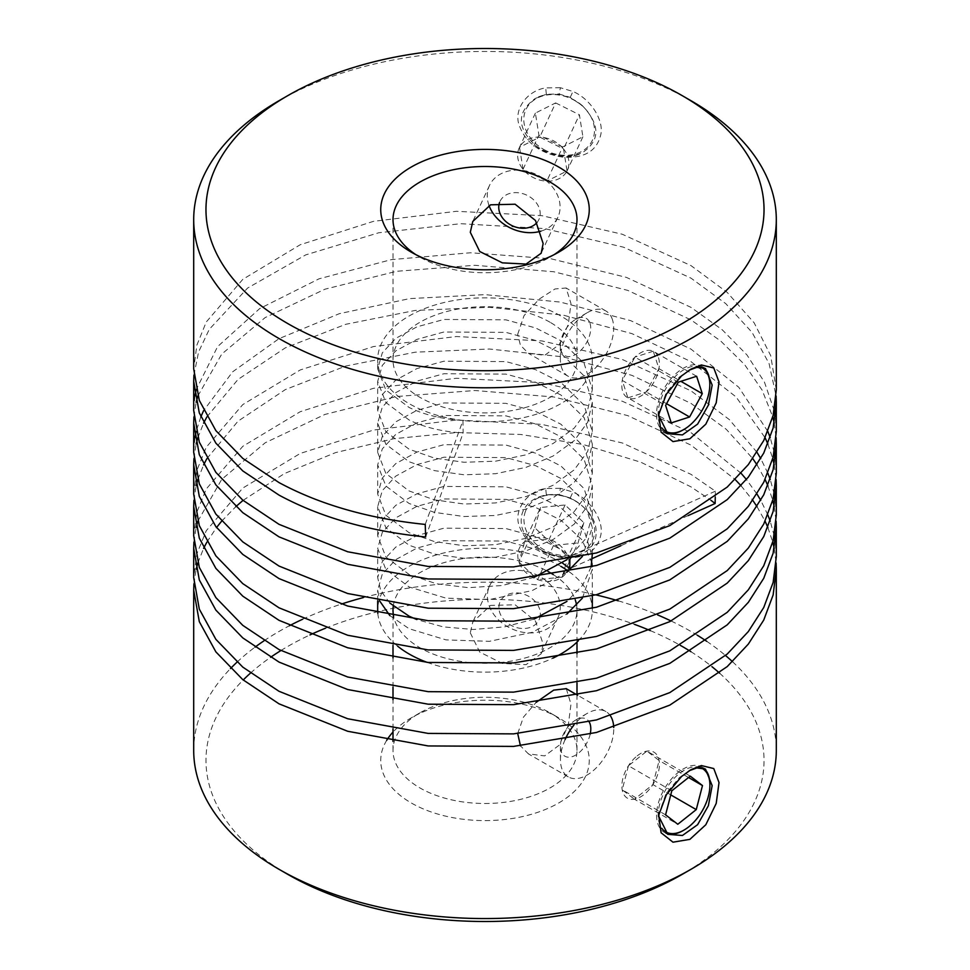 <?xml version="1.0" encoding="UTF-8"?>
<svg xmlns="http://www.w3.org/2000/svg" width="970" height="970" viewBox="0 0 970 970"><rect width="100%" height="100%" fill="white"/><g stroke="black" fill="none" stroke-linecap="round" stroke-linejoin="round"><path stroke-width="0.73" stroke-dasharray="4.85 3.64" d="M690.979 100.698A291.303 168.186 0 0 0 279.02 100.698M415.887 254.661A91.992 53.107 0 0 0 419.949 257.171L411.28 252.164L419.949 257.171A91.992 53.107 0 0 0 550.051 257.171A91.992 53.107 0 0 0 554.112 254.661M550.051 322.258A91.992 53.107 0 0 0 449.801 310.752A91.992 53.107 0 0 0 393.008 359.821A91.992 53.107 0 0 0 419.949 397.373A91.992 53.107 0 0 0 520.199 408.879A91.992 53.107 0 0 0 576.992 359.821A91.992 53.107 0 0 0 550.051 322.258M517.677 334.359L524.042 315.626L539.247 299.075L554.998 288.963L566.104 287.993L570.99 303.574L568.287 324.416L559.29 344.556L544.679 355.323L528.408 353.298L520.429 345.199L517.677 334.359M425.236 524.43L462.981 420.459A107.318 61.959 180 0 1 409.11 403.629A107.318 61.959 180 0 1 377.682 359.821A107.318 61.959 180 0 1 443.933 302.567A107.318 61.959 180 0 1 560.89 316.002A107.318 61.959 180 0 1 592.318 359.821A107.318 61.959 180 0 1 462.981 420.459C442.199 419.149 424.242 414.82 409.11 407.473L385.854 389.988L377.682 368.879L382.301 352.85L395.76 338.372L416.918 326.854L443.933 319.457L505.94 319.845L535.586 327.933L560.89 340.725L584.146 363.435L592.318 389.758L587.699 409.692L574.24 428.085L553.082 443.52L526.067 454.821L495.524 461.199L464.06 462.266L434.414 458.095L409.11 449.219L385.854 431.723L377.682 410.625L382.301 394.596L395.76 380.119L416.918 368.6L443.933 361.204L505.94 361.592L535.586 369.679L560.89 382.459L584.146 405.181L592.318 431.492L587.699 451.438L574.24 469.832L553.082 485.267L526.067 496.567L495.524 502.945L464.06 504.012L434.414 499.841L409.11 490.965L385.854 473.469L377.682 452.372L382.301 436.342L395.76 421.853L416.918 410.346L443.933 402.95L505.94 403.338L535.586 411.413L560.89 424.205L584.146 446.915L592.318 473.239L587.699 493.184L574.24 511.578L553.082 527.001L526.067 538.314L495.524 544.679L464.06 545.746L434.414 541.575L409.11 532.7L385.854 515.216L377.682 494.106L382.301 478.077L395.76 463.599L416.918 452.081L443.933 444.696L505.94 445.084L535.586 453.16L560.89 465.952L584.146 488.662L592.318 514.985L585.771 538.641L566.904 559.69M462.981 420.459L463.139 432.996C442.284 431.698 424.278 427.37 409.11 419.998L385.854 402.514L377.682 381.404L382.301 365.375L395.76 350.897L416.918 339.379L443.933 331.995L505.94 332.383L535.586 340.458L560.89 353.25L584.146 375.96L592.318 402.283L587.699 422.229L574.24 440.622L553.082 456.045L526.067 467.346L495.524 473.724L464.06 474.791L434.414 470.62L409.11 461.744L385.854 444.26L377.682 423.15L382.301 407.121L395.76 392.644L416.918 381.125L443.933 373.729L505.94 374.117L535.586 382.204L560.89 394.996L584.146 417.706L592.318 444.017L587.699 463.963L574.24 482.357L553.082 497.792L526.067 509.092L495.524 515.47L464.06 516.537L434.414 512.366L409.11 503.491L385.854 485.994L377.682 464.897L382.301 448.867L395.76 434.39L416.918 422.871L443.933 415.475L505.94 415.863L535.586 423.951L560.89 436.73L584.146 459.44L592.318 485.764L587.699 505.709L574.24 524.103L553.082 539.538L526.067 550.839L495.524 557.216L464.06 558.284L434.414 554.112L409.11 545.237L385.854 527.741L377.682 506.643L382.301 490.614L395.76 476.124L416.918 464.618L443.933 457.222L505.94 457.61L535.586 465.685L560.89 478.477L584.146 501.187L592.318 527.51L582.388 556.428M562.394 562.988L535.586 549.178L505.94 541.09L443.933 540.702L416.918 548.098L395.76 559.617L382.301 574.094L377.682 590.124L379.864 601.23M389.891 615.635L409.11 628.718L445.994 639.885L489.438 641.328L532.142 632.331L566.904 613.962M582.388 598.175L592.318 569.257L592.233 566.577M591.87 562.988L582.17 540.035L560.89 520.223L535.586 507.431L505.94 499.356L443.933 498.968L416.918 506.352L395.76 517.871L382.301 532.348L377.682 548.377L385.854 569.487L409.11 586.971L445.994 598.138L489.438 599.581L532.142 590.584L566.904 572.215M425.648 536.992L463.139 432.996M193.915 375.147L198.595 351.916L209.277 329.339L247.605 288.054L305.72 254.892L378.761 232.764L460.665 223.694L544.594 228.593L623.564 247.204L690.979 278.135L725.742 303.622L752.089 332.419L769.077 363.568L776.109 396.015M193.915 416.894L196.146 402.283M197.844 396.015L221.73 354.111L265.174 317.566L324.938 289.205L396.609 271.285L474.839 265.283L553.834 271.758L627.711 290.369L690.979 319.882L720.722 341.04L744.633 364.635L762.129 390.122L772.775 416.894M774.218 423.15L776.109 437.761M193.915 458.628L196.146 444.017M197.844 437.761L203.603 423.15M206.877 416.894L238.002 379.452L285.313 347.866L345.72 324.307L415.269 310.436L489.389 307.272L563.218 315.129L631.919 333.619L690.979 361.628L736.085 396.96L765.112 437.761M767.876 444.017L772.775 458.628M774.218 464.897L776.109 479.507M193.915 500.374L196.146 485.764M197.844 479.507L203.603 464.897M206.877 458.628L238.002 421.198L285.313 389.613L345.72 366.054L415.269 352.183L489.389 349.018L563.218 356.875L631.919 375.366L690.979 403.374L726.251 429.298L752.793 458.628M757.012 464.897L765.112 479.507M767.876 485.764L772.775 500.374M774.218 506.643L776.109 521.242M193.915 542.121L196.146 527.51M197.844 521.242L221.73 479.35L265.174 442.793L324.938 414.433L396.609 396.524L474.839 390.51L553.834 396.985L627.711 415.609L690.979 445.109L735.151 479.507M741.056 485.764L752.793 500.374M757.012 506.643L765.112 521.242M767.876 527.51L772.775 542.121M774.218 548.377L776.109 562.988M193.915 583.855L196.146 569.257M197.844 562.988L203.603 548.377M206.877 542.121L216.528 527.51M221.584 521.242L235.819 506.643M243.07 500.374L284.452 473.542L335.559 452.614L393.917 438.695L456.7 432.535L520.841 434.475L583.249 444.527L640.903 462.241L690.979 486.855L711.034 500.374M688.191 515.567L620.909 545.722M592.282 558.538L569.79 568.626M427.115 662.352A107.318 61.959 0 0 0 552.827 658.193M578.265 640.83A107.318 61.959 0 0 0 592.318 610.178A107.318 61.959 0 0 0 568.299 571.112M569.863 559.108L569.875 556.174L560.89 549.432L535.586 536.653L505.94 528.565L443.933 528.177L416.918 535.573L395.76 547.092L382.301 561.569L377.682 577.599L377.682 548.377M560.89 566.371A107.318 61.959 0 0 0 443.933 552.936A107.318 61.959 0 0 0 377.682 610.178M377.815 613.343A107.318 61.959 0 0 0 397.591 646.129M553.337 574.628A91.992 53.107 180 0 1 575.198 599.751M576.58 605.195A91.992 53.107 180 0 1 576.992 610.178A91.992 53.107 180 0 1 520.199 659.248A91.992 53.107 180 0 1 419.949 647.742A91.992 53.107 180 0 1 393.614 616.265M393.274 606.141A91.992 53.107 180 0 1 451.68 560.684A91.992 53.107 180 0 1 547.929 571.451M386.727 740.292A104.251 60.188 0 0 0 411.28 802.966A104.251 60.188 0 0 0 558.72 802.966A104.251 60.188 0 0 0 558.72 717.836L550.051 712.829A91.992 53.107 180 0 1 576.992 750.392A91.992 53.107 180 0 1 520.199 799.45A91.992 53.107 180 0 1 419.949 787.943A91.992 53.107 180 0 1 393.008 750.392A91.992 53.107 180 0 1 419.949 712.829A91.992 53.107 180 0 1 550.051 712.829L558.72 717.836A104.251 60.188 0 0 0 411.28 717.836A104.251 60.188 0 0 0 393.008 732.071M566.286 688.688L570.99 704.159L568.287 725.002L559.29 745.142L544.679 755.897L528.408 753.884L520.441 745.809M517.713 733.526L523.424 717.182L536.155 702.341M470.304 632.864L479.726 652.07L502.363 663.444L526.079 664.644L541.175 653.804L543.139 644.128L535.488 621.091L515.131 604.807L490.59 605.401L472.778 622.073L470.304 632.864M690.919 651.682A279.033 161.105 180 0 1 711.944 666.669M719.594 673.168A279.033 161.105 180 0 1 682.31 874.309M287.69 874.309A279.033 161.105 180 0 1 243.215 679.994M250.466 673.119A279.033 161.105 180 0 1 270.606 657.296M280.876 650.567A279.033 161.105 180 0 1 309.988 634.926M325.447 628.233A279.033 161.105 180 0 1 634.586 624.401M650.373 630.645A279.033 161.105 180 0 1 680.285 645.329M671.082 620.994A291.303 168.186 180 0 1 690.979 631.47A291.303 168.186 180 0 1 697.236 635.192M706.693 641.291A291.303 168.186 180 0 1 725.56 655.55M732.471 661.661A291.303 168.186 180 0 1 776.303 750.392M193.697 750.392A291.303 168.186 180 0 1 230.496 668.572M237.007 662.158A291.303 168.186 180 0 1 254.989 647.184M264.082 640.758A291.303 168.186 180 0 1 289.436 625.735M302.555 619.284A291.303 168.186 180 0 1 341.161 604.14M363.289 597.593A291.303 168.186 180 0 1 595.859 594.865M618.29 600.842A291.303 168.186 180 0 1 657.636 614.919M560.393 488.31L545.722 488.468C527.522 491.232 513.918 509.226 518.877 524.952C525.037 542.812 539.356 553.7 561.848 557.58C583.879 559.399 596.853 551.942 600.769 535.222C604.116 521.169 590.888 499.671 572.955 492.057L560.393 488.31L559.205 494.627L570.214 497.962L576.75 501.684C592.464 512.827 598.66 525.364 595.301 539.308C592.634 547.383 586.45 552.767 576.75 555.446C565.183 558.259 553.349 556.428 541.272 549.954C525.061 539.878 518.671 527.777 522.102 513.663C524.928 505.249 531.317 499.429 541.272 496.191L546.328 494.821L559.205 494.627M715.266 497.137L715.387 491.184L690.979 474.33L622.316 442.975L541.83 424.387L456.446 420.01L373.523 430.049L300.203 453.463L242.791 488.08L206.246 530.736L196.849 553.894L193.697 577.599M776.303 556.719L775.285 542.121M774.218 535.852L770.241 521.242M767.876 514.985L760.771 500.374M757.012 494.106L746.427 479.507M741.056 473.239L690.979 432.584L622.316 401.228L541.83 382.641L456.446 378.264L373.523 388.303L300.203 411.716L242.791 446.333L206.246 488.989L196.849 512.16L193.697 535.852M776.303 514.985L775.285 500.374M774.218 494.106L770.241 479.507M767.876 473.239L760.771 458.628M757.012 452.372L729.343 419.598L690.979 390.837L622.316 359.482L541.83 340.906L456.446 336.529L373.523 346.557L300.203 369.97L242.791 404.587L206.246 447.243L196.849 470.414L193.697 494.106M776.303 473.239L775.285 458.628M774.218 452.372L770.241 437.761M767.876 431.492L738.776 387.26L690.979 349.103L630.645 320.633L560.369 302.094L484.964 294.625L409.57 298.614L339.306 313.686L278.972 338.688L232.691 371.789L203.603 410.625M200.814 416.894L196.146 431.492M194.897 437.761L193.697 452.372M776.303 431.492L775.285 416.894M774.218 410.625L764.457 382.132L746.973 354.959L722.262 329.812L690.979 307.357L626.462 277.408L551.057 258.784L470.559 252.758L391.189 259.657L319.021 278.827L259.645 308.618L217.595 346.617L196.146 389.758M194.897 396.015L193.697 410.625M776.303 389.758L770.701 355.638L754.126 322.78L727.209 292.406L690.979 265.61L622.316 234.255L541.83 215.667L456.446 211.29L373.523 221.33L300.203 244.743L242.791 279.36L206.246 322.016L196.849 345.187L193.697 368.879M560.393 87.724L545.722 87.882C527.522 90.647 513.918 108.64 518.877 124.366C525.037 142.238 539.356 153.114 561.848 157.007C583.879 158.813 596.853 151.356 600.769 134.648C604.116 120.583 590.888 99.085 572.955 91.471L560.393 87.724L559.205 94.041L570.214 97.376L582.449 105.742C600.345 124.887 600.345 140.517 582.449 152.654C567.171 158.983 551.445 156.546 535.282 145.367C516.731 127.616 516.731 111.986 535.282 98.455L546.328 94.235L559.205 94.041M534.07 577.368L502.072 585.528L468.401 587.662L436.367 583.77L409.11 574.446L385.854 556.962L377.682 535.852L382.301 519.823L395.76 505.346L416.918 493.827L443.933 486.431L505.94 486.819L535.586 494.906L560.89 507.698L584.146 530.408L592.318 556.719M591.142 566.856L582.752 585.116L566.904 601.436M534.07 619.115L504.582 626.862L473.457 629.481L443.29 626.899L416.651 619.515M389.891 603.11L380.774 590.779L377.682 577.599M715.387 491.184L569.875 556.174M582.449 105.742A37.697 29.73 -155.1 0 0 572.579 99.158A37.697 29.73 -155.1 0 0 535.282 98.455M545.831 150.544A36.593 28.857 24.9 0 1 526.407 108.616A36.593 28.857 24.9 0 1 572.47 99.316A36.593 28.857 24.9 0 1 591.894 141.256A36.593 28.857 24.9 0 1 545.831 150.544M535.282 145.367A37.697 29.73 -155.1 0 0 545.14 151.95A37.697 29.73 -155.1 0 0 582.449 152.654M562.661 146.955L538.908 135.109L523.036 169.313L546.789 181.16L562.661 146.955L582.909 136.782L579.405 114.763L563.534 148.956A26.554 20.94 -155.1 0 0 552.936 140.541A26.554 20.94 -155.1 0 0 539.769 137.109A26.554 20.94 -155.1 0 0 519.52 147.294A26.554 20.94 -155.1 0 0 523.036 169.313A26.554 20.94 -155.1 0 0 533.621 177.728A26.554 20.94 -155.1 0 0 546.789 181.16A26.554 20.94 -155.1 0 0 567.038 170.975A26.554 20.94 -155.1 0 0 563.534 148.956L539.769 137.109L555.64 102.917L535.391 113.09L538.908 135.109M555.64 102.917L579.405 114.763M563.534 148.956L567.038 170.975L546.789 181.16M582.909 136.782L567.038 170.975M535.391 113.09L519.52 147.294L539.769 137.109M523.036 169.313L519.52 147.294M689.282 370.116L679.412 376.99L666.087 392.899L658.982 413.026M666.014 432.584A37.697 21.764 -60 0 1 664.317 431.771A37.697 21.764 -60 0 1 657.745 423.053A37.697 21.764 -60 0 1 656.508 414.505A37.697 21.764 -60 0 1 672.962 376.566A37.697 21.764 -60 0 1 702.013 366.466A37.697 21.764 -60 0 1 703.784 367.703M709.822 383.72A37.697 21.764 -60 0 1 683.159 429.904M700.595 367.084A36.593 21.122 120 0 0 669.579 383.017A36.593 21.122 120 0 0 659.273 422.799A36.593 21.122 120 0 0 661.94 427.976M696.63 376.263L653.271 351.225L658.921 368.636L680.879 381.319M658.497 357.675A26.554 15.326 -60 0 1 658.921 368.636A26.554 15.326 -60 0 1 646.238 391.953A26.554 15.326 -60 0 1 627.905 397.845A26.554 15.326 -60 0 1 622.679 391.395A26.554 15.326 -60 0 1 622.255 380.434A26.554 15.326 -60 0 1 634.938 357.118A26.554 15.326 -60 0 1 653.271 351.225A26.554 15.326 -60 0 1 658.497 357.675M671.264 422.884L627.905 397.845L622.255 380.434L665.614 405.46M627.905 397.845L646.238 391.953L658.921 368.636M666.572 403.702L646.238 391.953M678.297 382.156L634.938 357.118L622.255 380.434M653.271 351.225L634.938 357.118M689.282 770.701L679.412 777.576L666.087 793.484L658.982 813.612M666.063 833.206A37.697 21.764 -60 0 1 664.401 832.393A37.697 21.764 -60 0 1 656.593 815.139A37.697 21.764 -60 0 1 678.345 772.326A37.697 21.764 -60 0 1 702.098 767.1A37.697 21.764 -60 0 1 703.82 768.301M709.907 784.354A37.697 21.764 -60 0 1 688.154 827.18A37.697 21.764 -60 0 1 683.244 830.526M700.546 767.67A36.593 21.122 120 0 0 679.279 773.587A36.593 21.122 120 0 0 661.758 828.259M671.81 790.793L628.451 765.754L646.905 751.12L690.276 776.145M637.217 755.848A26.554 15.326 -60 0 1 646.905 751.12A26.554 15.326 -60 0 1 659.127 760.529A26.554 15.326 -60 0 1 652.883 784.572A26.554 15.326 -60 0 1 644.116 794.491A26.554 15.326 -60 0 1 634.428 799.219A26.554 15.326 -60 0 1 622.206 789.81A26.554 15.326 -60 0 1 628.451 765.754A26.554 15.326 -60 0 1 637.217 755.848M670.755 794.891L652.883 784.572L634.428 799.219L677.8 824.257M652.883 784.572L659.127 760.529L646.905 751.12M688.554 777.516L659.127 760.529M665.578 814.848L622.206 789.81L634.428 799.219M628.451 765.754L622.206 789.81M576.75 501.684A37.697 29.73 -155.1 0 0 541.272 496.191M524.867 513.142A36.593 28.857 24.9 0 1 567.268 497.331A36.593 28.857 24.9 0 1 593.737 537.259A36.593 28.857 24.9 0 1 551.336 553.07A36.593 28.857 24.9 0 1 524.867 513.142M541.272 549.954A37.697 29.73 -155.1 0 0 576.75 555.446M583.831 522.66L578.047 542.897L562.176 577.101L567.959 556.865L583.831 522.66L565.086 504.97L540.545 507.504L524.673 541.709A26.554 20.94 -155.1 0 0 518.441 550.645A26.554 20.94 -155.1 0 0 518.889 561.933A26.554 20.94 -155.1 0 0 537.647 579.636A26.554 20.94 -155.1 0 0 562.176 577.101A26.554 20.94 -155.1 0 0 568.42 568.153A26.554 20.94 -155.1 0 0 567.959 556.865A26.554 20.94 -155.1 0 0 549.202 539.174A26.554 20.94 -155.1 0 0 524.673 541.709L518.889 561.933L534.761 527.741L553.518 545.431L578.047 542.897M534.761 527.741L540.545 507.504M524.673 541.709L549.202 539.174L567.959 556.865M565.086 504.97L549.202 539.174M553.518 545.431L537.647 579.636L518.889 561.933M562.176 577.101L537.647 579.636M559.302 614.071A37.697 29.73 24.9 0 1 558.017 617.514A37.697 29.73 24.9 0 1 517.459 630.973A37.697 29.73 24.9 0 1 487.401 596.016A37.697 29.73 24.9 0 1 488.346 589.214A37.697 29.73 24.9 0 1 489.62 585.771A37.697 29.73 24.9 0 1 530.178 572.324A37.697 29.73 24.9 0 1 560.236 607.281A37.697 29.73 24.9 0 1 559.302 614.071M539.817 617.781A21.461 16.927 -155.1 0 0 524.285 594.343A21.461 16.927 -155.1 0 0 499.417 603.631A21.461 16.927 -155.1 0 0 514.949 627.056A21.461 16.927 -155.1 0 0 539.817 617.781M565.11 739.528A37.697 21.764 120 0 0 560.442 759.631A37.697 21.764 120 0 0 568.25 776.885A37.697 21.764 120 0 0 592.003 771.671A37.697 21.764 120 0 0 613.755 728.846A37.697 21.764 120 0 0 613.731 727.512M610.494 715.969A37.697 21.764 120 0 0 605.959 711.592A37.697 21.764 120 0 0 587.105 713.459A37.697 21.764 120 0 0 582.206 716.818A37.697 21.764 120 0 0 573.767 725.281M590.196 734.06A21.461 12.392 -60 0 1 578.411 753.229A21.461 12.392 -60 0 1 560.442 746.379A21.461 12.392 -60 0 1 572.833 721.995A21.461 12.392 -60 0 1 575.622 720.092A21.461 12.392 -60 0 1 589.117 721.801M612.446 319.663A37.697 21.764 120 0 0 605.874 310.958A37.697 21.764 120 0 0 587.02 312.825A37.697 21.764 120 0 0 560.357 358.997A37.697 21.764 120 0 0 561.594 367.545A37.697 21.764 120 0 0 568.165 376.263A37.697 21.764 120 0 0 597.217 366.163A37.697 21.764 120 0 0 613.67 328.212A37.697 21.764 120 0 0 612.446 319.663M590.015 323.349A21.461 12.392 -60 0 1 580.108 351.055A21.461 12.392 -60 0 1 561.06 350.606A21.461 12.392 -60 0 1 560.357 345.744A21.461 12.392 -60 0 1 575.537 319.457A21.461 12.392 -60 0 1 590.015 323.349M489.025 205.507A37.697 29.73 24.9 0 1 487.255 195.746A37.697 29.73 24.9 0 1 489.474 185.512A37.697 29.73 24.9 0 1 537.392 174.988A37.697 29.73 24.9 0 1 560.09 207.01A37.697 29.73 24.9 0 1 557.871 217.256A37.697 29.73 24.9 0 1 540.872 231.175M536.859 222.676A21.461 16.927 -155.1 0 0 527.28 195.406A21.461 16.927 -155.1 0 0 499.562 202.475M570.214 97.376L572.955 91.471M546.328 94.235L545.722 87.882M679.412 376.99L681.522 375.948M690.967 369.097L687.73 370.964L690.967 369.097M679.412 777.576L681.522 776.534M690.967 769.683L687.73 771.55L690.967 769.683M570.214 497.962L572.955 492.057M546.328 494.821L545.722 488.468M550.051 257.171L558.72 252.164M393.008 219.608L393.008 359.821M576.992 219.608L576.992 359.821M377.682 368.879L377.682 359.821M592.318 389.758L592.318 359.821M377.682 410.625L377.682 381.404M592.318 610.178L592.318 608.299M592.318 595.774L592.318 569.257M377.682 600.794L377.682 590.124M576.992 750.392L576.992 694.872M576.992 682.856L576.992 653.647M576.992 642.091L576.992 610.178M393.008 750.392L393.008 741.395M393.008 728.87L393.008 699.649M393.008 687.124L393.008 657.915M393.008 645.389L393.008 610.178M419.949 712.829L411.28 717.836M592.318 431.492L592.318 402.283M377.682 452.372L377.682 423.15M592.318 473.239L592.318 444.017M377.682 494.106L377.682 464.897M592.318 514.985L592.318 485.764M377.682 535.852L377.682 506.643M592.318 554.028L592.318 527.51M659.163 411.183L658.691 414.614M705.481 368.467L702.013 366.466M667.772 433.76L664.317 431.771M659.163 811.769L658.691 815.188M705.481 769.052L702.098 767.1M667.772 834.345L664.401 832.393M558.017 617.514L541.175 653.816M489.62 585.771L472.778 622.073M568.25 776.885L528.408 753.884M605.959 711.592L577.635 695.247M560.442 746.379L560.442 759.631M575.622 720.092L587.105 713.459M605.874 310.958L566.104 288.005M568.165 376.263L528.408 353.298M560.357 345.744L560.357 358.997M575.537 319.457L587.02 312.825M489.474 185.512L472.778 221.487M557.871 217.256L541.175 253.231"/><path stroke-width="1.45" d="M287.69 323.519A279.033 161.105 0 0 0 682.31 323.519A279.033 161.105 0 0 0 682.31 95.691L682.31 95.691A279.033 161.105 0 0 0 287.69 95.691A279.033 161.105 0 0 0 287.69 323.519M287.69 95.691L279.02 100.698A291.303 168.186 0 0 0 193.697 219.608A291.303 168.186 0 0 0 279.02 338.53A291.303 168.186 0 0 0 596.477 374.99A291.303 168.186 0 0 0 776.303 219.608A291.303 168.186 0 0 0 690.979 100.698L682.31 95.691L690.979 100.698M558.72 167.034A104.251 60.188 180 0 1 558.72 252.164A104.251 60.188 180 0 1 411.28 252.164L411.28 252.164A104.251 60.188 180 0 1 411.28 167.034A104.251 60.188 180 0 1 558.72 167.034M554.112 254.661A91.992 53.107 0 0 0 576.992 219.608A91.992 53.107 0 0 0 550.051 182.057A91.992 53.107 0 0 0 449.801 170.55A91.992 53.107 0 0 0 393.008 219.608A91.992 53.107 0 0 0 415.887 254.661M543.139 243.543L535.488 220.505L515.131 204.221L490.59 204.815L472.778 221.487L470.304 232.279L479.726 251.485L502.363 262.858L526.079 264.07L541.175 253.231L543.139 243.543M569.863 559.108L569.79 568.626L562.394 562.988M379.864 601.23L389.891 615.635M566.904 613.962L582.388 598.175M592.233 566.577L591.87 562.988M566.904 572.215L582.388 556.428M193.697 219.608L193.697 368.879L199.299 400.392L215.873 430.632L242.791 458.398L279.02 482.587C320.076 504.715 368.818 518.671 425.236 524.43L425.648 536.992C369.073 531.269 320.185 517.313 279.02 495.112L242.791 470.935L215.873 443.157L199.299 412.917L193.697 381.404L193.915 375.147M776.109 396.015L776.303 402.283L773.151 427.94L763.754 453.063L748.331 477.119L727.209 499.635L669.797 538.156L596.477 565.486L513.554 579.429L428.17 578.969L347.684 564.297L279.02 536.859L242.791 512.669L215.873 484.903L199.299 454.663L193.697 423.15L193.915 416.894M196.146 402.283L197.844 396.015M772.775 416.894L774.218 423.15M776.109 437.761L776.303 444.017L773.151 469.674L763.754 494.797L748.331 518.865L727.209 541.369L669.797 579.902L596.477 607.232L513.554 621.176L428.17 620.715L347.684 606.044L279.02 578.593L242.791 554.416L215.873 526.649L199.299 496.397L193.697 464.897L193.915 458.628M196.146 444.017L197.844 437.761M203.603 423.15L206.877 416.894M765.112 437.761L767.876 444.017M772.775 458.628L774.218 464.897M776.109 479.507L776.303 485.764L773.151 511.42L763.754 536.543L748.331 560.611L727.209 583.115L669.797 621.637L596.477 648.966L513.554 662.922L428.17 662.462L347.684 647.79L279.02 620.339L242.791 596.162L215.873 568.384L199.299 538.144L193.697 506.643L193.915 500.374M196.146 485.764L197.844 479.507M203.603 464.897L206.877 458.628M752.793 458.628L757.012 464.897M765.112 479.507L767.876 485.764M772.775 500.374L774.218 506.643M776.109 521.242L776.303 527.51L773.151 553.167L763.754 578.29L748.331 602.346L727.209 624.862L669.797 663.383L596.477 690.713L513.554 704.669L428.17 704.196L347.684 689.524L279.02 662.086L242.791 637.908L215.873 610.13L199.299 579.89L193.697 548.377L193.915 542.121M196.146 527.51L197.844 521.242M735.151 479.507L741.056 485.764M752.793 500.374L757.012 506.643M765.112 521.242L767.876 527.51M772.775 542.121L774.218 548.377M776.109 562.988L776.303 569.257L773.151 594.913L763.754 620.036L748.331 644.092L727.209 666.608L669.797 705.129L596.477 732.459L513.554 746.403L428.17 745.942L347.684 731.271L279.02 703.832L242.791 679.643L215.873 651.876L199.299 621.637L193.697 590.124L193.915 583.855M196.146 569.257L197.844 562.988M203.603 548.377L206.877 542.121M216.528 527.51L221.584 521.242M235.819 506.643L243.07 500.374M711.034 500.374L715.132 503.503L688.191 515.567M620.909 545.722L592.282 558.538M397.591 646.129A107.318 61.959 0 0 0 409.11 653.998A107.318 61.959 0 0 0 427.115 662.352M552.827 658.193A107.318 61.959 0 0 0 578.265 640.83M568.299 571.112A107.318 61.959 0 0 0 560.89 566.371M377.682 600.794L377.682 610.178A107.318 61.959 0 0 0 377.815 613.343M547.929 571.451A91.992 53.107 180 0 1 550.051 572.627A91.992 53.107 180 0 1 553.337 574.628M575.198 599.751A91.992 53.107 180 0 1 576.58 605.195M393.614 616.265A91.992 53.107 180 0 1 393.008 610.178A91.992 53.107 180 0 1 393.274 606.141M520.441 745.809L517.713 733.526M536.155 702.341L553.688 690.131L566.286 688.688M393.008 732.071A104.251 60.188 0 0 0 386.727 740.292M680.285 645.329A279.033 161.105 180 0 1 682.31 646.481A279.033 161.105 180 0 1 690.919 651.682M711.944 666.669A279.033 161.105 180 0 1 719.594 673.168M776.303 569.257L776.303 750.392A291.303 168.186 180 0 1 690.979 869.302L682.31 874.309A279.033 161.105 180 0 1 287.69 874.309L279.02 869.302L287.69 874.309M243.215 679.994A279.033 161.105 180 0 1 250.466 673.119M270.606 657.296A279.033 161.105 180 0 1 280.876 650.567M309.988 634.926A279.033 161.105 180 0 1 325.447 628.233M634.586 624.401A279.033 161.105 180 0 1 650.373 630.645M697.236 635.192A291.303 168.186 180 0 1 706.693 641.291M725.56 655.55A291.303 168.186 180 0 1 732.471 661.661M690.979 869.302A291.303 168.186 180 0 1 279.02 869.302L279.02 869.302A291.303 168.186 180 0 1 193.697 750.392L193.697 590.124M230.496 668.572A291.303 168.186 180 0 1 237.007 662.158M254.989 647.184A291.303 168.186 180 0 1 264.082 640.758M289.436 625.735A291.303 168.186 180 0 1 302.555 619.284M341.161 604.14A291.303 168.186 180 0 1 363.289 597.593M595.859 594.865A291.303 168.186 180 0 1 618.29 600.842M657.636 614.919A291.303 168.186 180 0 1 671.082 620.994M715.132 503.503L715.266 497.137M690.979 769.671L701.371 765.56L713.774 768.555L719.025 782.584L716.212 803.415L705.796 824.767L689.888 839.353L672.986 842.19L661.103 832.769L658.715 815.2L666.378 794.709L681.522 776.534L690.979 769.671M193.697 548.377L193.697 577.599L199.299 609.099L215.873 639.351L242.791 667.117L279.02 691.295L347.684 718.746L428.17 733.417L513.554 733.878L596.477 719.934L669.797 692.604L727.209 654.071L748.331 631.567L763.754 607.499L773.151 582.376L776.303 556.719L776.303 527.51M775.285 542.121L774.218 535.852M770.241 521.242L767.876 514.985M760.771 500.374L757.012 494.106M746.427 479.507L741.056 473.239M193.697 506.643L193.697 535.852L199.299 567.365L215.873 597.605L242.791 625.371L279.02 649.56L347.684 676.999L428.17 691.671L513.554 692.131L596.477 678.188L669.797 650.858L727.209 612.337L748.331 589.821L763.754 565.765L773.151 540.642L776.303 514.985L776.303 485.764M775.285 500.374L774.218 494.106M770.241 479.507L767.876 473.239M760.771 458.628L757.012 452.372M193.697 464.897L193.697 494.106L199.299 525.619L215.873 555.858L242.791 583.637L279.02 607.814L347.684 635.253L428.17 649.924L513.554 650.397L596.477 636.441L669.797 609.111L727.209 570.59L748.331 548.074L763.754 524.018L773.151 498.895L776.303 473.239L776.303 444.017M775.285 458.628L774.218 452.372M770.241 437.761L767.876 431.492M203.603 410.625L200.814 416.894M196.146 431.492L194.897 437.761M193.697 423.15L193.697 452.372L199.299 483.872L215.873 514.112L242.791 541.89L279.02 566.068L347.684 593.519L428.17 608.19L513.554 608.651L596.477 594.695L669.797 567.365L727.209 528.844L748.331 506.34L763.754 482.272L773.151 457.149L776.303 431.492L776.303 402.283M775.285 416.894L774.218 410.625M196.146 389.758L194.897 396.015M193.697 381.404L193.697 410.625L199.299 442.126L215.873 472.378L242.791 500.144L279.02 524.333L347.684 551.772L428.17 566.444L513.554 566.904L596.477 552.961L669.797 525.631L727.209 487.098L748.331 464.594L763.754 440.525L773.151 415.402L776.303 389.758L776.303 219.608M690.979 369.097L701.371 364.975L713.774 367.969L719.025 381.998L716.212 402.841L705.796 424.193L689.888 438.767L672.986 441.605L661.103 432.183L658.715 414.614L666.378 394.135L681.522 375.948L690.979 369.097M566.904 559.69L534.07 577.368M592.318 554.028L591.142 566.856M566.904 601.436L534.07 619.115M416.651 619.515L409.11 616.192L389.891 603.11M658.982 413.026L658.848 415.863L667.772 433.76L682.431 434.899L697.612 424.108L708.355 405.193L712.162 385.078L705.469 368.467L696.812 367.375L689.282 370.116M703.784 367.703A37.697 21.764 -60 0 1 708.585 375.172A37.697 21.764 -60 0 1 709.822 383.72L709.822 384.629A36.593 21.122 120 0 0 708.621 376.336A36.593 21.122 120 0 0 700.595 367.084M661.94 427.976A36.593 21.122 120 0 0 683.947 429.443L683.159 429.904A37.697 21.764 -60 0 1 666.014 432.584M683.947 429.443A36.593 21.122 120 0 0 709.822 384.629M680.879 381.319L702.28 393.674L696.63 376.263L678.297 382.156L665.614 405.46L671.264 422.884L689.597 416.991L666.572 403.702M702.28 393.674L689.597 416.991M658.982 813.612L658.848 816.449L667.772 834.345L682.431 835.485L697.612 824.694L708.355 805.779L712.162 785.664L705.469 769.052L696.812 767.949L689.282 770.701M703.82 768.301A37.697 21.764 -60 0 1 709.907 784.354L709.907 785.263A36.593 21.122 120 0 0 700.546 767.67M661.758 828.259A36.593 21.122 120 0 0 684.032 830.077L683.244 830.526A37.697 21.764 -60 0 1 666.063 833.206M684.032 830.077A36.593 21.122 120 0 0 688.785 826.816A36.593 21.122 120 0 0 709.907 785.263M696.254 809.611L702.486 785.554L690.276 776.145L671.81 790.793L665.578 814.848L677.8 824.257L696.254 809.611L670.755 794.891M702.486 785.554L688.554 777.516M573.767 725.281A37.697 21.764 120 0 0 565.11 739.528M613.731 727.512A37.697 21.764 120 0 0 610.494 715.969M589.117 721.801A21.461 12.392 -60 0 1 590.196 734.06M540.872 231.175A37.697 29.73 24.9 0 1 509.953 227.768A37.697 29.73 24.9 0 1 489.025 205.507M499.562 202.475A21.461 16.927 -155.1 0 0 511.663 225.464A21.461 16.927 -155.1 0 0 536.859 222.676M696.812 367.375L701.371 364.975M696.812 767.949L701.371 765.56M592.318 608.299L592.318 595.774M576.992 694.872L576.992 682.856M576.992 653.647L576.992 642.091M393.008 741.395L393.008 728.87M393.008 699.649L393.008 687.124M393.008 657.915L393.008 645.389M577.635 695.247L566.104 688.579"/></g></svg>
